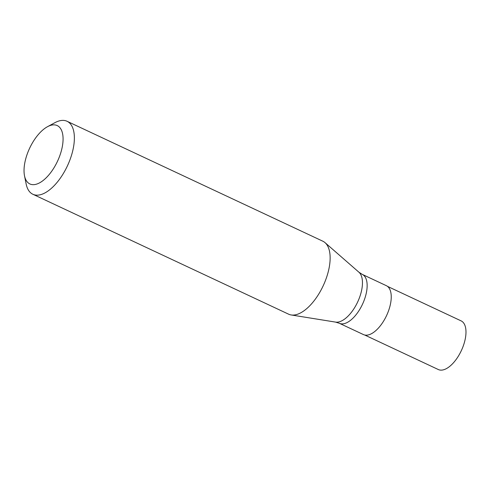 <?xml version="1.0" encoding="UTF-8"?>
<svg xmlns="http://www.w3.org/2000/svg" width="490" height="490" viewBox="0 0 490 490"><rect width="100%" height="100%" fill="white"/><g stroke="black" fill="none" stroke-linecap="round" stroke-linejoin="round"><path stroke-width="0.73" d="M364.652 334.995L438.311 369.534A26.864 12.82 -64.9 0 0 465.243 338.976A26.864 12.82 -64.9 0 0 461.121 320.883L387.461 286.35M47.487 126.708L54.886 122.696A40.296 19.226 115.1 0 1 67.075 121.287L322.843 241.209A40.296 19.226 115.1 0 1 325.041 242.654A40.296 19.226 115.1 0 1 329.029 268.342A40.296 19.226 115.1 0 1 291.14 314.954A40.296 19.226 115.1 0 1 288.628 314.188L32.861 194.261A40.296 19.226 115.1 0 1 26.148 183.977L24.5 175.732A32.236 15.386 -64.9 0 0 42.74 180.798A32.236 15.386 -64.9 0 0 62.187 147.282A32.236 15.386 -64.9 0 0 47.487 126.708A32.236 15.386 -64.9 0 0 24.923 162.245A32.236 15.386 -64.9 0 0 24.5 175.732M363.433 334.572A26.999 12.881 -64.9 0 0 390.499 303.861A26.999 12.881 -64.9 0 0 386.359 285.682L362.263 274.382A26.999 12.881 115.1 0 1 366.404 292.561A26.999 12.881 115.1 0 1 339.337 323.277L363.433 334.572M67.075 121.287A40.296 19.226 115.1 0 1 73.261 148.415A40.296 19.226 115.1 0 1 32.861 194.261M291.14 314.954L335.558 322.102A27.795 13.267 -64.9 0 0 361.694 289.951A27.795 13.267 -64.9 0 0 358.943 272.232L362.263 274.382M358.943 272.232L325.041 242.654M335.558 322.102L339.337 323.277"/></g></svg>
